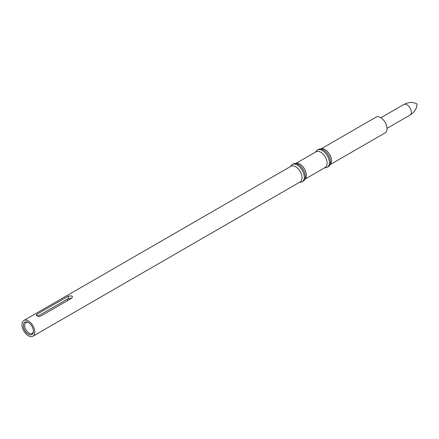 <?xml version="1.0" encoding="UTF-8"?>
<svg xmlns="http://www.w3.org/2000/svg" width="439" height="439" viewBox="0 0 439 439"><rect width="100%" height="100%" fill="white"/><g stroke="black" fill="none" stroke-linecap="round" stroke-linejoin="round"><path stroke-width="0.66" d="M71.749 295.897L72.468 296.978L71.749 298.18L40.514 316.212L38.275 316.398L36.486 315.476L36.437 314.725L37.046 314.203L68.281 296.171L71.749 295.897M32.909 336.219L300.122 181.944A9.082 5.241 -120 0 0 302.005 177.79A9.082 5.241 -120 0 0 298.037 168.653A9.082 5.241 -120 0 0 291.041 166.216L23.832 320.492A9.082 5.241 -120 0 0 21.95 324.651A9.082 5.241 -120 0 0 25.912 333.788A9.082 5.241 -120 0 0 32.909 336.219A9.082 5.241 -120 0 0 34.791 332.06A9.082 5.241 -120 0 0 30.829 322.923A9.082 5.241 -120 0 0 23.832 320.492M299.53 182.289L300.775 182.174A9.938 5.74 -120 0 0 302.219 181.724A9.938 5.74 -120 0 0 304.276 177.175A9.938 5.74 -120 0 0 299.941 167.177A9.938 5.74 -120 0 0 292.281 164.51A9.938 5.74 -120 0 0 291.172 165.541L290.448 166.562M302.219 181.724L303.261 181.126A9.938 5.74 -120 0 0 304.375 180.094A9.938 5.74 -120 0 0 305.319 176.577A9.938 5.74 -120 0 0 301.802 167.511A9.938 5.74 -120 0 0 294.772 163.462A9.938 5.74 -120 0 0 293.323 163.912L292.281 164.51M304.375 180.094L305.517 178.475A9.082 5.241 -120 0 0 306.378 175.26A9.082 5.241 -120 0 0 303.168 166.985A9.082 5.241 -120 0 0 296.742 163.281L294.772 163.462M305.094 179.074L325.239 167.44A9.082 5.241 -120 0 0 327.121 163.286A9.082 5.241 -120 0 0 323.159 154.149A9.082 5.241 -120 0 0 316.162 151.718L296.018 163.346M324.646 167.786L325.892 167.671A9.938 5.74 -120 0 0 327.34 167.221A9.938 5.74 -120 0 0 329.398 162.671A9.938 5.74 -120 0 0 325.058 152.673A9.938 5.74 -120 0 0 317.402 150.012A9.938 5.74 -120 0 0 316.289 151.038L315.57 152.059M327.34 167.221L328.383 166.622A9.938 5.74 -120 0 0 329.491 165.596A9.938 5.74 -120 0 0 330.441 162.073A9.938 5.74 -120 0 0 326.918 153.013A9.938 5.74 -120 0 0 319.888 148.958A9.938 5.74 -120 0 0 318.44 149.408L317.402 150.012M329.491 165.596L330.633 163.977A9.082 5.241 -120 0 0 331.5 160.756A9.082 5.241 -120 0 0 328.284 152.481A9.082 5.241 -120 0 0 321.864 148.777L319.888 148.958M330.216 164.57L385.146 132.858A9.082 5.241 -120 0 0 387.022 128.704A9.082 5.241 -120 0 0 383.06 119.567A9.082 5.241 -120 0 0 376.064 117.131L321.134 148.848M67.677 298.959A6.256 3.611 -120 0 0 67.326 300.731M28.7 322.709A6.256 3.611 -120 0 0 25.885 322.566A6.256 3.611 -120 0 0 24.589 325.431A6.256 3.611 -120 0 0 27.317 331.73A6.256 3.611 -120 0 0 32.14 333.404A6.256 3.611 -120 0 0 33.424 330.891M71.749 298.202L68.281 298.613L37.738 316.245M23.305 325.431A7.167 4.138 -120 0 0 28.37 334.205A7.167 4.138 -120 0 0 33.435 331.28A7.167 4.138 -120 0 0 28.37 322.506A7.167 4.138 -120 0 0 23.305 325.431M387.017 128.375L410.031 115.089A6.135 3.539 -120 0 0 411.299 112.28A6.135 3.539 -120 0 0 408.621 106.106A6.135 3.539 -120 0 0 403.896 104.466L380.882 117.751M37.046 314.203L37.046 315.932M68.281 296.171L68.281 298.613M403.896 104.466C407.485 102.583 410.888 102.018 414.092 102.781L417.045 103.955L416.545 107.226C415.574 110.343 413.401 112.966 410.031 115.089"/></g></svg>
